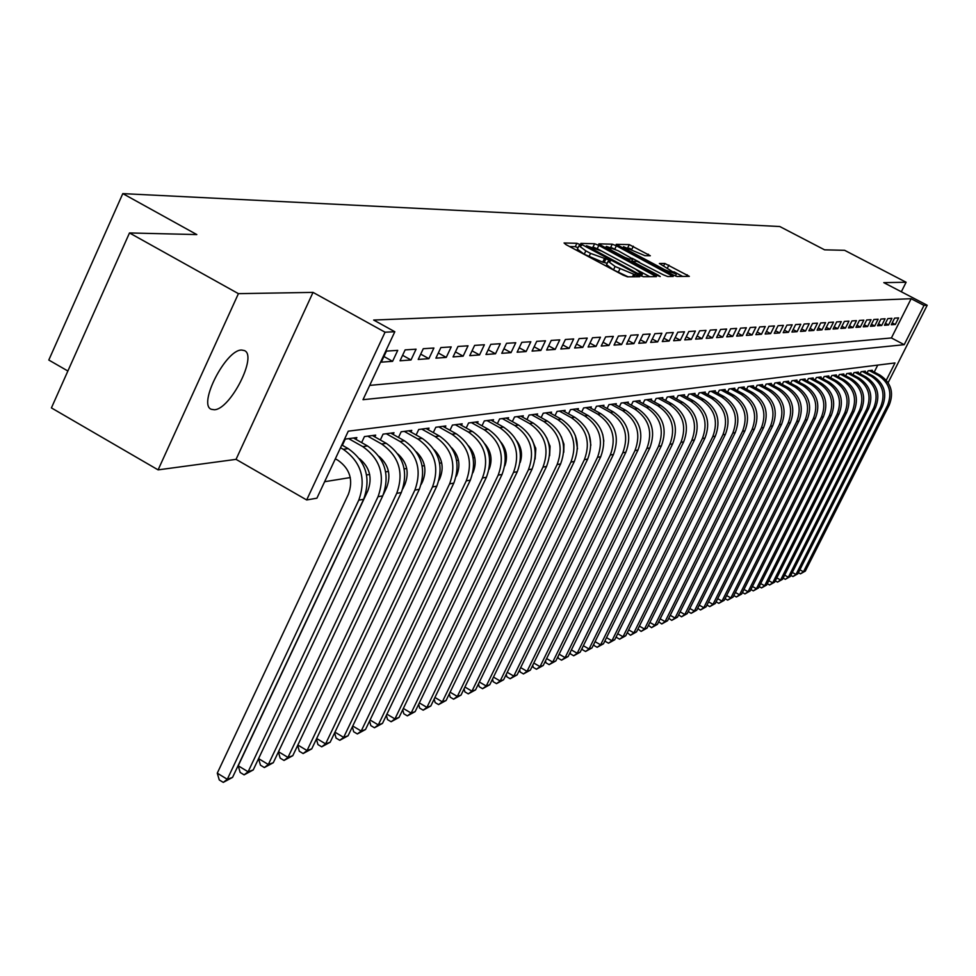 <?xml version="1.0" encoding="UTF-8"?>
<svg xmlns="http://www.w3.org/2000/svg" width="976" height="976" viewBox="0 0 976 976"><rect width="100%" height="100%" fill="white"/><g stroke="black" fill="none" stroke-linecap="round" stroke-linejoin="round"><path stroke-width="1.46" d="M579.915 244.488L576.901 243.305L564.079 242.987L566.019 244.647L623.115 275.122L627.47 276.818L639.731 276.708L615.112 266.485L608.158 261.275L610.476 261.104L608.963 259.982L590.541 253.382L585.832 250.869L579 245.745L581.403 245.61L579.915 244.488M578.048 247.721L575.291 246.672L569.581 246.55M607.194 263.264L602.741 262.166L604.351 258.786M241.645 350.055C225.871 349.347 197.579 404.772 211.353 409.31L214.317 409.761C230.299 409.591 257.798 355.508 244.366 350.567L241.645 350.055M650.321 255.773L629.276 244.61L616.222 244.329L672.915 274.866L677.015 276.476L689.349 276.354L664.851 263.471L659.386 263.483L676.38 274.085L665.022 269.888L629.13 250.82L623.53 246.708L644.953 255.688L650.321 255.773M369.697 385.386L891.405 337.952L911.145 298.717L924.004 305.415L927.2 305.256L888.136 382.69M129.491 232.947L238.412 293.654L158.1 469.871L51.411 407.907L129.491 232.947L196.823 234.582L122.793 193.614L779.763 226.517L824.574 249.832L844.643 250.32L906.106 282.259L883.792 282.637L927.2 305.256M158.1 469.871L236.046 459.354L313.028 292.385L238.412 293.654M313.028 292.385L385.056 332.206L394.816 331.73L363.011 399.684L904.203 344.687L924.004 305.415M911.145 298.717L373.662 320.043L394.816 331.73M598.837 245.415L594.628 243.744L580.842 243.402L582.77 245.037L639.073 275.037L643.343 276.708L656.397 276.623L598.837 245.415L597.251 248.709L592.835 247.05M598.922 243.854L612.245 244.183L616.381 245.818L673.233 276.464L667.718 276.537L663.57 274.915L637.011 261.361L633.131 261.373L635.278 262.959L658.739 275.439L660.264 276.562L657.214 275.452L598.8 244.11M901.324 291.775L906.106 282.259M397.732 350.372L386.447 351.104L381.274 362.157L392.584 361.327L397.732 350.372M416.081 349.176L405.138 349.884L400.026 360.778L411.006 359.973L416.081 349.176M433.905 348.029L423.267 348.713L418.216 359.449L428.891 358.668L433.905 348.029M451.217 346.907L440.884 347.566L435.894 358.155L446.252 357.387L451.217 346.907M468.029 345.809L458 346.468L453.059 356.899L463.136 356.155L468.029 345.809M484.389 344.748L474.629 345.382L469.749 355.667L479.545 354.947L484.389 344.748M500.285 343.723L490.794 344.333L485.975 354.483L495.503 353.788L500.285 343.723M515.755 342.722L506.532 343.32L501.762 353.324L511.021 352.641L515.755 342.722M530.822 341.746L521.831 342.32L517.121 352.202L526.137 351.531L530.822 341.746M545.474 340.795L536.727 341.356L532.066 351.104L540.85 350.457L545.474 340.795M559.76 339.868L551.233 340.417L546.633 350.03L555.185 349.408L559.76 339.868M573.668 338.965L565.372 339.502L560.81 348.993L569.142 348.383L573.668 338.965M587.235 338.086L579.134 338.611L574.632 347.981L582.745 347.383L587.235 338.086M600.447 337.232L592.554 337.745L588.101 346.992L596.019 346.407L600.447 337.232M613.343 336.391L605.645 336.891L601.228 346.029L608.951 345.467L613.343 336.391M625.921 335.573L618.406 336.061L614.038 345.089L621.578 344.54L625.921 335.573M638.194 334.78L630.862 335.256L626.543 344.174L633.9 343.637L638.194 334.78M650.175 333.999L643.013 334.463L638.743 343.284L645.917 342.747L650.175 333.999M661.874 333.243L654.884 333.694L650.65 342.405L657.665 341.893L661.874 333.243M673.294 332.511L666.474 332.95L662.277 341.551L669.133 341.051L673.294 332.511M684.457 331.779L677.795 332.218L673.647 340.722L680.333 340.234L684.457 331.779M695.363 331.071L688.849 331.498L684.737 339.904L691.276 339.428L695.363 331.071M706.026 330.388L699.658 330.803L695.595 339.111L701.988 338.648L706.026 330.388M716.457 329.705L710.223 330.108L706.197 338.33L712.443 337.879L716.457 329.705M726.644 329.046L720.556 329.449L716.567 337.574L722.679 337.123L726.644 329.046M736.624 328.4L730.658 328.79L726.705 336.83L732.695 336.391L736.624 328.4M746.372 327.765L740.552 328.143L736.636 336.098L742.48 335.671L746.372 327.765M755.924 327.155L750.227 327.521L746.347 335.39L752.069 334.963L755.924 327.155M765.269 326.545L759.694 326.911L755.851 334.695L761.451 334.28L765.269 326.545M774.432 325.947L768.954 326.301L765.147 334.012L770.637 333.609L774.432 325.947M783.386 325.374L778.031 325.716L774.261 333.341L779.641 332.95L783.386 325.374M792.17 324.801L786.924 325.142L783.191 332.682L788.449 332.304L792.17 324.801M800.771 324.239L795.635 324.581L791.926 332.047L797.087 331.669L800.771 324.239M809.202 323.69L804.163 324.02L800.503 331.413L805.554 331.047L809.202 323.69M817.473 323.166L812.532 323.483L808.897 330.803L813.85 330.437L817.473 323.166M825.574 322.641L820.731 322.946L817.119 330.193L821.987 329.839L825.574 322.641M833.516 322.117L828.77 322.434L825.196 329.607L829.954 329.254L833.516 322.117M841.3 321.616L836.652 321.921L833.101 329.022L837.774 328.68L841.3 321.616M848.949 321.116L844.374 321.421L840.861 328.461L845.448 328.119L848.949 321.116M856.44 320.64L851.963 320.921L848.473 327.899L852.975 327.57L856.44 320.64M863.797 320.152L859.405 320.445L855.952 327.35L860.356 327.033L863.797 320.152M871.019 319.689L866.7 319.969L863.272 326.814L867.615 326.496L871.019 319.689M878.107 319.225L873.874 319.506L870.47 326.289L874.728 325.972L878.107 319.225M885.061 318.774L880.901 319.054L877.534 325.764L881.706 325.459L885.061 318.774M891.905 318.335L887.818 318.603L884.476 325.264L888.575 324.959L891.905 318.335M891.283 324.764L895.309 324.471L898.615 317.895L894.602 318.164L891.283 324.764M324.63 481.705L350.286 477.569M366.586 474.946L369.66 474.458M385.679 471.872L388.472 471.432M404.198 468.895L406.724 468.492M422.181 466.003L424.462 465.637M439.651 463.185L441.689 462.868M456.634 460.465L458.439 460.172M473.14 457.805L474.726 457.549M489.183 455.219L490.574 454.999M504.799 452.705L505.995 452.51M520.001 450.265L521.013 450.095M534.799 447.886L535.629 447.752M549.207 445.568L549.878 445.459M874.24 372.076L877.753 365.097M342.356 445.312L345.272 439.078L356.85 437.565L355.984 439.42M361.62 442.604L364.451 436.577L375.687 435.113L374.845 436.894M380.323 439.981L383.068 434.149L393.987 432.722L393.169 434.454M398.489 437.443L401.16 431.782L411.762 430.392L410.969 432.075M416.13 434.979L418.728 429.489L429.037 428.135L428.269 429.769M433.295 432.588L435.821 427.256L445.837 425.951L445.093 427.525M449.973 430.257L452.425 425.085L462.185 423.816L461.453 425.353M466.199 428L468.59 422.974L478.081 421.73L477.362 423.23M481.985 425.804L484.316 420.924L493.551 419.717L492.868 421.168M497.357 423.669L499.639 418.924L508.63 417.74L507.947 419.155M512.339 421.595L514.547 416.972L523.307 415.825L522.648 417.203M526.918 419.57L529.077 415.081L537.617 413.958L536.971 415.3M541.131 417.594L543.229 413.226L551.562 412.14L550.928 413.446M554.99 415.678L557.04 411.421L565.153 410.359L564.543 411.628M568.496 413.812L570.496 409.664L578.414 408.627L577.816 409.871M581.672 411.982L583.624 407.956L591.358 406.943L590.773 408.139M594.53 410.213L596.446 406.272L603.985 405.296L603.412 406.467M607.084 408.48L608.951 404.637L616.307 403.686L615.758 404.82M619.345 406.785L621.163 403.051L628.349 402.112L627.8 403.222M631.313 405.138L633.082 401.49L640.11 400.575L639.573 401.661M643.001 403.527L644.733 399.965L651.602 399.074L651.077 400.136M654.42 401.953L656.116 398.489L662.826 397.61L662.314 398.647M665.583 400.428L667.242 397.025L673.806 396.171L673.306 397.183M676.502 398.928L678.125 395.609L684.542 394.768L684.054 395.756M687.177 397.452L688.763 394.219L695.034 393.401L694.558 394.365M697.62 396.024L699.17 392.864L705.306 392.059L704.843 392.999M707.832 394.621L709.357 391.535L715.359 390.742L714.908 391.669M717.824 393.255L719.324 390.229L725.192 389.461L724.753 390.363M727.62 391.913L729.072 388.96L734.83 388.204L734.391 389.082M737.197 390.595L738.625 387.704L744.261 386.972L743.834 387.838M746.579 389.314L747.97 386.484L753.496 385.764L753.069 386.606M755.766 388.058L757.132 385.288L762.537 384.581L762.134 385.41M764.769 386.825L766.111 384.117L771.406 383.422L771.003 384.239M773.59 385.618L774.907 382.97L780.092 382.287L779.702 383.08M782.227 384.446L783.521 381.848L788.62 381.177L788.23 381.958M790.706 383.287L791.975 380.738L796.965 380.091L796.587 380.847M799.015 382.153L800.259 379.652L805.151 379.017L804.785 379.762M807.164 381.043L808.384 378.603L813.191 377.968L812.825 378.7M815.155 379.945L816.351 377.553L821.06 376.943L820.706 377.663M823 378.883L824.171 376.529L828.795 375.931L828.441 376.638M830.698 377.834L831.845 375.528L836.383 374.943L836.042 375.626M838.25 376.809L839.372 374.552L843.825 373.967L843.484 374.65M845.655 375.797L846.765 373.588L851.133 373.015L850.804 373.674M852.939 374.808L854.024 372.637L858.319 372.076L857.989 372.722M860.076 373.832L861.149 371.71L865.358 371.161L865.041 371.795M867.091 372.881L868.152 370.795L872.288 370.246L871.971 370.88M122.793 193.614L48.8 360.034L67.881 371.014M886.293 380.201L895.004 362.95L348.273 431.172L316.907 498.187L306.671 499.956L385.056 332.206M236.046 459.354L306.671 499.956M891.405 337.952L904.203 344.687M392.584 361.327L383.922 356.508M411.006 359.973L402.588 355.313M428.891 358.668L420.717 354.142M446.252 357.387L438.322 353.007M463.136 356.155L455.426 351.909M479.545 354.947L472.042 350.835M495.503 353.788L488.207 349.786M511.021 352.641L503.933 348.761M526.137 351.531L519.232 347.761M540.85 350.457L534.128 346.785M555.185 349.408L548.634 345.833M569.142 348.383L562.774 344.918M582.745 347.383L576.535 344.003M596.019 346.407L589.968 343.125M608.951 345.467L603.046 342.259M621.578 344.54L615.819 341.417M633.9 343.637L628.276 340.6M645.917 342.747L640.439 339.794M657.665 341.893L652.31 339.001M669.133 341.051L663.9 338.233M680.333 340.234L675.221 337.489M691.276 339.428L686.287 336.744M701.988 338.648L697.096 336.025M712.443 337.879L707.673 335.317M722.679 337.123L718.007 334.634M732.695 336.391L728.12 333.951M742.48 335.671L738.015 333.292M752.069 334.963L747.701 332.633M761.451 334.28L757.181 331.999M770.637 333.609L766.453 331.376M779.641 332.95L775.542 330.766M788.449 332.304L784.436 330.169M797.087 331.669L793.159 329.583M805.554 331.047L801.699 328.997M813.85 330.437L810.068 328.436M821.987 329.839L818.278 327.887M829.954 329.254L826.318 327.338M837.774 328.68L834.212 326.801M845.448 328.119L841.946 326.277M852.975 327.57L849.547 325.764M860.356 327.033L856.989 325.252M867.615 326.496L864.309 324.764M874.728 325.972L871.483 324.276M881.706 325.459L878.522 323.788M888.575 324.959L885.452 323.324M895.309 324.471L892.235 322.861M578.927 245.891L577.377 249.112L584.221 254.248L585.832 250.869M602.741 262.166L584.221 254.248M608.085 261.422L606.535 264.655L613.489 269.876L615.112 266.485M628.093 276.818L613.489 269.876M649.748 276.672L597.251 248.709M586.491 245.757L637.194 273.195L642.354 274.207L635.388 269.022L601.826 251.149L586.491 245.757M604.315 247.306L605.913 247.331M615.319 249.344L611.11 247.514M632.143 258.274L639.487 262.19M618.015 250.698L606.364 246.403L612.013 250.588L624.823 257.396L629.008 259.043L632.887 259.043L618.015 250.698M682.712 276.44L673.904 271.755M623.054 247.709L621.724 247.672M630.789 248.904L629.166 248.209M335.341 458.805L338.086 460.367C349.994 468.846 353.434 480.143 348.395 494.259L217.27 773.175L227.298 779.287L358.765 500.176C366.342 478.972 361.169 462.014 343.259 449.302L340.514 447.74M232.556 777.384L223.272 782.386L227.298 779.287L232.556 777.384L363.633 499.309C371.185 478.179 366.037 461.282 348.188 448.618L341.807 444.995M223.272 782.386L219.271 779.946L217.27 773.175M359.497 458.696C369.819 467.333 372.588 478.069 367.793 490.891L238.217 765.782L248.111 771.784L253.223 769.942L382.751 495.869C390.205 475.068 385.13 458.415 367.513 445.947L353.495 438.004M253.223 769.942L244.122 774.859L248.111 771.784L378.017 496.723C385.508 475.837 380.408 459.123 362.743 446.605L348.664 438.639M244.122 774.859L240.169 772.455L238.217 765.782M258.579 758.608L268.327 764.501L273.292 762.72L401.295 492.538C408.676 472.03 403.674 455.633 386.276 443.348L372.429 435.528M273.292 762.72L264.35 767.551L268.327 764.501L396.72 493.368C404.113 472.787 399.086 456.329 381.64 443.995L367.745 436.15M379.005 456.317C388.753 464.893 391.291 475.324 386.618 487.622L383.324 494.6M264.35 767.551L260.458 765.184L258.567 758.633M278.502 751.727L287.969 757.425L292.788 755.692L419.314 489.305C426.597 469.09 421.669 452.937 404.491 440.835L390.827 433.137M292.788 755.692L284.016 760.438L287.969 757.425L414.861 490.111C422.169 469.822 417.216 453.608 399.989 441.457L386.276 433.722M397.952 454.035C407.126 462.526 409.432 472.665 404.894 484.45L402.807 488.842M284.016 760.438L280.161 758.12L278.404 751.923M297.851 745.03L307.05 750.556L311.734 748.873L436.809 486.17C444.019 466.235 439.139 450.314 422.193 438.383L408.688 430.794M311.734 748.873L303.121 753.545L307.05 750.556L432.49 486.939C439.712 466.943 434.82 450.961 417.813 438.993L404.271 431.38M416.362 451.851C424.963 460.245 427.061 470.09 422.645 481.375L421.254 484.303M303.121 753.545L299.315 751.252L297.68 745.396M316.663 738.515L325.606 743.871L330.156 742.236L453.816 483.108C460.94 463.466 456.134 447.764 439.383 436.004L426.048 428.525M330.156 742.236L321.702 746.823L325.606 743.871L449.607 483.864C456.756 464.149 451.925 448.387 435.137 436.589L421.754 429.086M434.247 449.753C442.299 458.049 444.178 467.577 439.895 478.374L439.029 480.192M321.702 746.823L317.932 744.566L316.407 739.052M334.963 732.183L343.65 737.38L348.078 735.782L470.347 480.143C477.386 460.757 472.64 445.276 456.109 433.698L442.933 426.329M348.078 735.782L339.77 740.296L343.65 737.38L466.26 480.875C473.323 461.428 468.565 445.898 451.973 434.259L438.761 426.866M451.644 447.752C459.135 455.914 460.806 465.149 456.658 475.471L456.231 476.361M339.77 740.296L336.049 738.076L334.634 732.866M352.751 726.022L361.205 731.048L365.524 729.499L486.426 477.252C493.392 458.134 488.708 442.872 472.372 431.441L459.354 424.182M365.524 729.499L357.35 733.952L361.205 731.048L482.449 477.972C489.427 458.793 484.73 443.47 468.346 432.002L455.292 424.706M468.553 445.849C475.519 453.877 476.983 462.807 472.97 472.64L472.909 472.75M357.35 733.952L353.678 731.756L352.348 726.852M370.063 720.007L378.298 724.9L382.494 723.387L502.067 474.446C508.96 455.585 504.324 440.518 488.183 429.257L475.324 422.096M382.494 723.387L374.455 727.767L378.298 724.9L498.199 475.141C505.104 456.219 500.468 441.103 484.279 429.794L471.371 422.608M485.023 444.043C491.282 451.656 492.636 460.074 489.11 469.273M374.455 727.767L370.831 725.607L369.599 720.996M386.923 714.164L394.938 718.909L399.025 717.433L517.292 471.713C524.112 453.096 519.537 438.236 503.592 427.134L490.879 420.058M399.025 717.433L391.12 721.74L394.938 718.909L513.522 472.384C520.354 453.718 515.767 438.81 499.773 427.659L487.024 420.571M501.054 442.323C506.593 449.472 507.862 457.317 504.86 465.845M391.12 721.74L387.533 719.617L386.386 715.274M403.344 708.466L411.14 713.066L415.129 711.638L532.115 469.053C538.862 450.68 534.348 436.016 518.585 425.06L506.019 418.082M415.129 711.638L407.346 715.884L411.14 713.066L528.455 469.712C535.202 451.278 530.676 436.565 514.864 425.573L502.274 418.57M516.67 440.713C521.513 447.362 522.685 454.609 520.196 462.453M407.346 715.884L403.808 713.785L402.746 709.711M419.338 702.903L426.927 707.38L430.819 705.977L546.56 466.455C553.221 448.326 548.768 433.856 533.189 423.035L520.769 416.154M430.819 705.977L423.169 710.162L426.927 707.38L542.985 467.101C549.671 448.911 545.194 434.393 529.565 423.535L517.121 416.642M531.896 439.2L535.824 448.765L535.104 459.086M423.169 710.162L419.656 708.1L418.68 704.269M434.918 697.486L442.323 701.842L446.105 700.475L560.627 463.929C567.215 446.032 562.81 431.746 547.414 421.071L535.141 414.288M446.105 700.475L438.578 704.599L442.323 701.842L557.137 464.552C563.75 446.593 559.333 432.27 543.888 421.559L531.578 414.751M546.731 437.821L550.061 446.459L549.622 455.707M438.578 704.599L435.113 702.549L434.198 698.975M450.107 692.204L457.329 696.437L461.014 695.107L574.339 461.465C580.854 443.787 576.511 429.684 561.285 419.155L549.146 412.458M461.014 695.107L453.608 699.17L457.329 696.437L570.936 462.075C577.487 444.348 573.119 430.196 557.845 419.631L545.669 412.909M561.212 436.589L563.945 444.214L563.762 452.315M453.608 699.17L450.18 697.145L449.338 693.802M464.93 687.043L471.957 691.167L475.568 689.861L587.698 459.062C594.164 441.616 589.858 427.683 574.803 417.277L562.798 410.676M475.568 689.861L468.273 693.863L471.957 691.167L584.392 459.659C590.87 442.152 586.552 428.183 571.448 417.74L559.419 411.116M575.352 435.528L577.511 448.85M468.273 693.863L464.869 691.886L464.1 688.763M479.375 682.017L486.243 686.018L489.757 684.749L600.74 456.731C607.133 439.481 602.875 425.731 587.991 415.459L576.121 408.932M489.757 684.749L482.571 688.702L486.243 686.018L597.507 457.305C603.912 440.005 599.654 426.207 584.722 415.91L572.814 409.359M589.175 434.759L590.87 445.227M482.571 688.702L479.216 686.738L478.496 683.834M493.478 677.1L500.176 681.004L503.604 679.772L613.453 454.438C619.784 437.407 615.575 423.816 600.85 413.678L589.114 407.236M503.604 679.772L496.528 683.651L500.176 681.004L610.305 455.011C616.649 437.919 612.428 424.292 597.666 414.117L585.893 407.651M602.753 434.515L603.827 441.164M496.528 683.651L493.197 681.724L492.551 679.015M507.239 672.305L513.779 676.1L517.121 674.892L625.872 452.217C632.131 435.381 627.971 421.961 613.404 411.945L601.789 405.577M517.121 674.892L510.155 678.735L513.779 676.1L622.798 452.766C629.069 435.882 624.908 422.425 610.293 412.372L598.654 405.992M510.155 678.735L506.861 676.819L506.263 674.318M520.672 667.621L527.052 671.317L530.334 670.146L637.987 450.034C644.184 433.405 640.073 420.144 625.665 410.249L614.172 403.966M530.334 670.146L523.453 673.928L527.052 671.317L634.986 450.57C641.195 433.893 637.072 420.595 622.627 410.664L611.11 404.357M523.453 673.928L520.208 672.037L519.647 669.719M533.799 663.046L540.033 666.645L543.229 665.498L649.821 447.911C655.945 431.477 651.883 418.375 637.633 408.59L626.263 402.38M543.229 665.498L536.458 669.231L540.033 666.645L646.881 448.435C653.029 431.953 648.967 418.814 634.668 409.005L623.261 402.771M536.458 669.231L533.238 667.364L532.725 665.229M546.621 658.568L552.709 662.082L555.832 660.959L661.374 445.837C667.45 429.586 663.424 416.642 649.321 406.98L638.072 400.843M555.832 660.959L549.146 664.644L552.709 662.082L658.507 446.349C664.595 430.062 660.569 417.069 646.417 407.382L635.144 401.221M549.146 664.644L545.962 662.802L545.511 660.837M559.138 654.201L565.092 657.617L568.142 656.519L672.659 443.812C678.674 427.744 674.697 414.946 660.74 405.406L649.601 399.33M568.142 656.519L561.554 660.154L565.092 657.617L669.865 444.312C675.892 428.208 671.903 415.361 657.909 405.796L646.746 399.709M561.554 660.154L558.406 658.336L557.991 656.543M571.387 649.918L577.194 653.261L580.183 652.188L683.688 441.835C689.642 425.951 685.713 413.287 671.903 403.857L660.886 397.866M580.183 652.188L573.693 655.774L577.194 653.261L680.955 442.323C686.933 426.39 682.98 413.702 669.133 404.235L658.08 398.22M573.693 655.774L570.57 653.981L570.191 652.346M583.355 645.734L589.04 649.003L591.956 647.942L694.473 439.895C700.378 424.194 696.486 411.677 682.81 402.344L671.903 396.427M591.956 647.942L585.551 651.492L589.04 649.003L691.801 440.371C697.718 424.621 693.814 412.079 680.101 402.722L669.17 396.781M585.551 651.492L582.452 649.711L582.123 648.235M595.055 641.647L600.618 644.831L603.473 643.794L705.014 438.004C710.857 422.474 707.014 410.091 693.472 400.88L682.675 395.012M603.473 643.794L597.153 647.295L600.618 644.831L702.403 438.468C708.259 422.901 704.404 410.481 690.825 401.234L680.004 395.365M597.153 647.295L594.091 645.539L593.786 644.221M606.511 637.645L611.94 640.744L614.734 639.744L715.335 436.15C721.118 420.79 717.311 408.554 703.903 399.428L693.216 393.633M614.734 639.744L608.499 643.196L611.94 640.744L712.773 436.601C718.58 421.205 714.761 408.932 701.317 399.794L690.605 393.975M608.499 643.196L605.462 641.464L605.205 640.28M617.71 633.729L623.017 636.755L625.75 635.766L725.412 434.332C731.146 419.143 727.388 407.041 714.115 398.025L703.525 392.291M625.75 635.766L619.601 639.182L623.017 636.755L722.911 434.784C728.657 419.546 724.887 407.407 711.577 398.367L700.975 392.62M619.601 639.182L616.6 637.474L616.368 636.425M628.666 629.886L633.863 632.851L636.547 631.887L735.282 432.563C740.967 417.533 737.234 405.552 724.094 396.634L713.615 390.973M636.547 631.887L630.472 635.254L633.863 632.851L732.842 433.002C738.527 417.935 734.794 405.918 721.618 396.988L711.114 391.303M630.472 635.254L627.3 632.655M639.39 626.128L644.489 629.032L647.1 628.08L744.944 430.831C750.581 415.959 746.884 404.113 733.867 395.292L723.484 389.68M647.1 628.08L641.11 631.411L644.489 629.032L742.553 431.258C748.189 416.349 744.493 404.467 731.451 395.622L721.044 390.01M641.11 631.411L637.999 628.959M649.894 622.456L654.884 625.287L657.446 624.359L754.399 429.135C759.975 414.41 756.327 402.685 743.431 393.962L733.159 388.424M657.446 624.359L651.529 627.653L654.884 625.287L752.057 429.55C757.644 414.8 753.984 403.039 741.065 394.292L730.756 388.741M651.529 627.653L648.467 625.335M660.179 618.845L665.071 621.614L667.584 620.712L763.659 427.464C769.186 412.897 765.574 401.307 752.801 392.669L742.626 387.191M667.584 620.712L661.74 623.957L665.071 621.614L761.365 427.878C766.904 413.275 763.281 401.648 750.483 392.986L740.272 387.496M661.74 623.957L658.727 621.785M670.256 615.319L675.038 618.028L677.503 617.137L772.724 425.841C778.201 411.421 774.627 399.94 761.975 391.4L751.886 385.971M677.503 617.137L671.732 620.346L675.038 618.028L770.479 426.244C775.969 411.787 772.382 400.282 759.706 391.718L749.592 386.276M671.732 620.346L668.78 618.296M680.126 611.854L684.81 614.502L687.226 613.636L781.605 424.243C787.034 409.969 783.496 398.611 770.967 390.156L760.975 384.788M687.226 613.636L681.529 616.808L684.81 614.502L779.409 424.645C784.85 410.335 781.288 398.94 768.734 390.473L758.718 385.081M681.529 616.808L678.625 614.892M689.8 608.463L694.387 611.049L696.754 610.195L790.316 422.681C795.696 408.554 792.183 397.305 779.775 388.936L769.869 383.629M696.754 610.195L691.13 613.343L694.387 611.049L788.157 423.072C793.549 408.907 790.023 397.635 777.591 389.241L767.661 383.91M691.13 613.343L688.263 611.549M699.28 605.144L703.781 607.67L706.099 606.84L798.844 421.156C804.175 407.163 800.698 396.024 788.401 387.753L778.592 382.482M706.099 606.84L700.536 609.939L703.781 607.67L796.721 421.534C802.077 407.504 798.588 396.341 786.253 388.045L776.42 382.775M700.536 609.939L697.718 608.268M708.576 601.875L712.98 604.351L715.249 603.534L807.201 419.643C812.496 405.796 809.043 394.78 796.855 386.581L787.132 381.372M715.249 603.534L709.759 606.608L712.98 604.351L805.127 420.022C810.422 406.138 806.969 395.085 794.757 386.874L785.021 381.653M709.759 606.608L706.99 605.047M717.689 598.678L722.008 601.106L724.241 600.301L815.399 418.179C820.645 404.467 817.229 393.548 805.151 385.435L795.513 380.274M724.241 600.301L718.8 603.339L722.008 601.106L813.362 418.545C818.62 404.796 815.192 393.853 803.089 385.715L793.439 380.555M718.8 603.339L716.103 601.826M726.62 595.543L730.853 597.922L733.049 597.129L823.439 416.74C828.636 403.149 825.245 392.34 813.276 384.312L803.736 379.2M733.049 597.129L727.669 600.142L730.853 597.922L821.438 417.094C826.648 403.478 823.256 392.645 811.263 384.593L801.699 379.469M727.669 600.142L725.058 598.666M735.379 592.469L739.54 594.787L741.687 594.018L831.32 415.325C836.469 401.868 833.114 391.156 821.255 383.202L811.788 378.151M741.687 594.018L736.38 596.995L739.54 594.787L829.356 415.666C834.529 402.185 831.162 391.449 819.279 383.483L809.787 378.407M736.38 596.995L733.83 595.567M743.98 589.443L748.055 591.724L750.166 590.968L839.043 413.934C844.155 400.599 840.836 389.997 829.075 382.128L819.694 377.114M750.166 590.968L744.92 593.908L748.055 591.724L837.127 414.275C842.251 400.916 838.921 390.29 827.136 382.397L817.729 377.37M744.92 593.908L742.431 592.517M752.411 586.478L756.424 588.711L758.486 587.967L846.631 412.567C851.694 399.367 848.412 388.863 836.749 381.067L827.453 376.102M758.486 587.967L753.301 590.883L756.424 588.711L844.752 412.909C849.828 399.672 846.521 389.143 834.846 381.323L825.525 376.358M753.301 590.883L750.886 589.528M760.694 583.575L764.623 585.759L766.648 585.027L854.073 411.238C859.1 398.159 855.842 387.753 844.289 380.018L835.066 375.113M766.648 585.027L761.524 587.906L764.623 585.759L852.231 411.567C857.257 398.452 853.988 388.033 842.41 380.286L833.175 375.357M761.524 587.906L759.169 586.6M768.82 580.708L772.675 582.855L774.663 582.135L861.381 409.92C866.359 396.964 863.126 386.655 851.682 379.005L842.532 374.137M774.663 582.135L769.588 584.99L772.675 582.855L859.563 410.249C864.565 397.256 861.32 386.923 849.84 379.249L840.678 374.381M769.588 584.99L767.307 583.721M776.798 577.902L780.58 580.012L782.545 579.305L868.555 408.627C873.496 395.792 870.287 385.581 858.929 377.993L849.864 373.174M782.545 579.305L777.518 582.123L780.58 580.012L866.773 408.956C871.727 396.085 868.518 385.849 857.135 378.249L848.046 373.418M777.518 582.123L775.298 580.891M784.631 575.145L788.352 577.219L790.267 576.523L875.594 407.37C880.498 394.646 877.314 384.532 866.054 377.017L857.074 372.234M790.267 576.523L785.302 579.317L788.352 577.219L873.837 407.687C878.754 394.926 875.57 384.788 864.285 377.261L855.281 372.466M785.302 579.317L783.142 578.109M792.329 572.448L795.977 574.461L797.856 573.79L882.499 406.126C887.367 393.511 884.219 383.495 873.056 376.041L864.138 371.319M797.856 573.79L792.951 576.548L795.977 574.461L880.791 406.431C885.659 393.792 882.511 383.751 871.312 376.285L862.381 371.539M792.951 576.548L790.841 575.389M799.881 569.789L803.468 571.765L805.322 571.106L889.295 404.906C894.126 392.413 891.003 382.47 879.925 375.089L871.08 370.404M805.322 571.106L800.454 573.839L803.468 571.765L887.611 405.211C892.442 392.681 889.319 382.726 878.217 375.333L869.36 370.636M800.454 573.839L798.405 572.705M575.291 246.672L576.901 243.305M634.034 276.781L635.193 274.39M604.339 262.166L605.962 258.799M588.931 256.761L590.541 253.382M618.223 272.402L619.858 269.01M632.472 276.794L633.631 274.39M653.566 276.635L654.384 274.964M593.042 247.062L594.628 243.744M586.003 246.757L586.405 245.94M587.515 247.562L587.845 246.891M636.877 273.866L637.194 273.195M639.695 275.366L640.183 274.366M641.025 275.976L641.805 274.354M610.72 247.355L612.245 244.183M614.807 249.063L616.381 245.818M670.268 276.525L671.073 274.878M634.961 263.605L635.278 262.959M611.696 251.235L612.013 250.588M624.506 258.042L624.823 257.396M628.471 260.153L629.008 259.043M631.435 261.727L632.716 259.079M628.825 251.442L629.13 250.82M664.729 270.511L665.022 269.888M663.558 266.119L664.851 263.471M667.389 268.156L668.889 265.069M686.421 276.415L687.214 274.781M627.8 247.66L629.276 244.61M631.801 249.368L633.326 246.208M647.649 255.724L648.381 254.199M343.259 449.302L348.188 448.618M358.765 500.176L363.633 499.309M362.743 446.605L367.513 445.947M378.017 496.723L382.751 495.869M381.64 443.995L386.276 443.348M396.72 493.368L401.295 492.538M399.989 441.457L404.491 440.835M414.861 490.111L419.314 489.305M417.813 438.993L422.193 438.383M432.49 486.939L436.809 486.17M435.137 436.589L439.383 436.004M449.607 483.864L453.816 483.108M451.973 434.259L456.109 433.698M466.26 480.875L470.347 480.143M468.346 432.002L472.372 431.441M482.449 477.972L486.426 477.252M484.279 429.794L488.183 429.257M498.199 475.141L502.067 474.446M499.773 427.659L503.592 427.134M513.522 472.384L517.292 471.713M514.864 425.573L518.585 425.06M528.455 469.712L532.115 469.053M529.565 423.535L533.189 423.035M542.985 467.101L546.56 466.455M543.888 421.559L547.414 421.071M557.137 464.552L560.627 463.929M557.845 419.631L561.285 419.155M570.936 462.075L574.339 461.465M571.448 417.74L574.803 417.277M584.392 459.659L587.698 459.062M584.722 415.91L587.991 415.459M597.507 457.305L600.74 456.731M597.666 414.117L600.85 413.678M610.305 455.011L613.453 454.438M610.293 412.372L613.404 411.945M622.798 452.766L625.872 452.217M622.627 410.664L625.665 410.249M634.986 450.57L637.987 450.034M634.668 409.005L637.633 408.59M646.881 448.435L649.821 447.911M646.417 407.382L649.321 406.98M658.507 446.349L661.374 445.837M657.909 405.796L660.74 405.406M669.865 444.312L672.659 443.812M669.133 404.235L671.903 403.857M680.955 442.323L683.688 441.835M680.101 402.722L682.81 402.344M691.801 440.371L694.473 439.895M690.825 401.234L693.472 400.88M702.403 438.468L705.014 438.004M701.317 399.794L703.903 399.428M712.773 436.601L715.335 436.15M711.577 398.367L714.115 398.025M722.911 434.784L725.412 434.332M721.618 396.988L724.094 396.634M732.842 433.002L735.282 432.563M731.451 395.622L733.867 395.292M742.553 431.258L744.944 430.831M741.065 394.292L743.431 393.962M752.057 429.55L754.399 429.135M750.483 392.986L752.801 392.669M761.365 427.878L763.659 427.464M759.706 391.718L761.975 391.4M770.479 426.244L772.724 425.841M768.734 390.473L770.967 390.156M779.409 424.645L781.605 424.243M777.591 389.241L779.775 388.936M788.157 423.072L790.316 422.681M786.253 388.045L788.401 387.753M796.721 421.534L798.844 421.156M794.757 386.874L796.855 386.581M805.127 420.022L807.201 419.643M803.089 385.715L805.151 385.435M813.362 418.545L815.399 418.179M811.263 384.593L813.276 384.312M821.438 417.094L823.439 416.74M819.279 383.483L821.255 383.202M829.356 415.666L831.32 415.325M827.136 382.397L829.075 382.128M837.127 414.275L839.043 413.934M834.846 381.323L836.749 381.067M844.752 412.909L846.631 412.567M842.41 380.286L844.289 380.018M852.231 411.567L854.073 411.238M849.84 379.249L851.682 379.005M859.563 410.249L861.381 409.92M857.135 378.249L858.929 377.993M866.773 408.956L868.555 408.627M864.285 377.261L866.054 377.017M873.837 407.687L875.594 407.37M871.312 376.285L873.056 376.041M880.791 406.431L882.499 406.126M878.217 375.333L879.925 375.089M887.611 405.211L889.295 404.906M585.917 246.708L586.344 245.818M641.427 276.147L642.354 274.207M632.655 262.373L633.119 261.409M605.608 247.989L606.316 246.513M631.557 261.8L632.887 259.043M622.798 248.246L623.481 246.818M675.441 276.025L676.38 274.085"/></g></svg>
